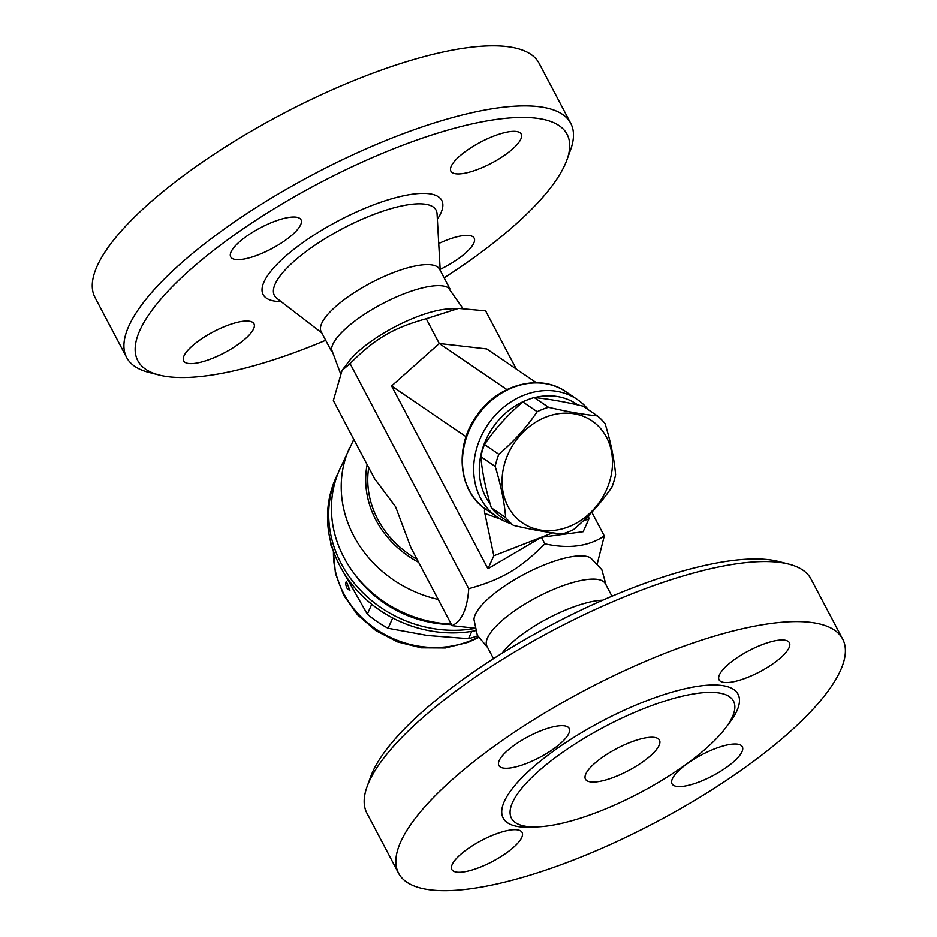 <?xml version="1.0" encoding="UTF-8"?>
<svg xmlns="http://www.w3.org/2000/svg" width="937" height="937" viewBox="0 0 937 937"><rect width="100%" height="100%" fill="white"/><g stroke="black" fill="none" stroke-linecap="round" stroke-linejoin="round"><path stroke-width="1.41" d="M789.048 647.736A39.741 11.865 -27.8 0 1 753.266 674.968A39.741 11.865 -27.8 0 1 719.077 679.817A39.741 11.865 -27.8 0 1 748.71 650.782A39.741 11.865 -27.8 0 1 789.399 642.735A39.741 11.865 -27.8 0 1 789.048 647.736M370.759 776.527A242.66 72.418 -27.8 0 1 551.389 624.979A242.66 72.418 -27.8 0 1 778.542 561.486L788.942 564.156A251.022 74.913 152.2 0 0 553.954 629.84A251.022 74.913 152.2 0 0 367.081 786.611A251.022 74.913 152.2 0 0 366.894 813.14L398.553 873.202M541.469 730.532A39.741 11.865 -27.8 0 1 569.192 728.436A39.741 11.865 -27.8 0 1 539.571 757.459A39.741 11.865 -27.8 0 1 498.871 765.506A39.741 11.865 -27.8 0 1 541.469 730.532M452.173 864.523A39.741 11.865 -27.8 0 1 487.943 837.28A39.741 11.865 -27.8 0 1 522.132 832.443A39.741 11.865 -27.8 0 1 492.511 861.466A39.741 11.865 -27.8 0 1 451.821 869.513A39.741 11.865 -27.8 0 1 452.173 864.523M699.74 781.727A39.741 11.865 -27.8 0 1 672.016 783.824A39.741 11.865 -27.8 0 1 701.649 754.8A39.741 11.865 -27.8 0 1 742.338 746.754A39.741 11.865 -27.8 0 1 699.74 781.727M811.009 579.019A251.022 74.913 152.2 0 0 788.931 564.156M573.631 859.955A251.022 74.913 -27.8 0 1 398.553 873.19A251.022 74.913 -27.8 0 1 585.707 689.843A251.022 74.913 -27.8 0 1 842.668 639.057A251.022 74.913 -27.8 0 1 573.631 859.955M645.956 707.74A125.511 37.457 -27.8 0 1 734.831 708.079A125.511 37.457 -27.8 0 1 598.977 811.571A125.511 37.457 -27.8 0 1 516.428 823.225A125.511 37.457 -27.8 0 1 538.107 771.561A125.511 37.457 -27.8 0 1 645.956 707.74M502.009 653.3A66.937 19.982 -27.8 0 1 602.76 600.184M493.541 658.664L486.971 646.202A66.937 19.982 -27.8 0 1 536.878 597.302A66.937 19.982 -27.8 0 1 605.407 583.763L611.966 596.225M487.697 647.572L477.355 635.274L473.993 619.591A66.937 19.982 -27.8 0 1 524.615 574.065A66.937 19.982 -27.8 0 1 590.778 558.019L601.823 569.649L606.122 585.133M614.637 776.96A41.837 12.486 -27.8 0 1 585.461 779.174A41.837 12.486 -27.8 0 1 616.651 748.616A41.837 12.486 -27.8 0 1 659.484 740.148A41.837 12.486 -27.8 0 1 614.637 776.96M474.836 628.177L452.032 625.658C461.754 621.208 467.329 608.874 468.746 588.694C502.009 579.406 519.93 568.853 544.889 543.835C568.841 549.07 588.647 546.435 604.306 535.941L597.337 563.512M583.025 521.066L589.01 518.735L583.142 531.712L541.422 537.252L552.76 532.837M544.889 543.835L541.422 537.252L487.954 568.747L391.596 385.974L466.064 436.701M604.306 535.941L591.809 512.223M516.322 369.061L485.624 310.838L458.556 308.425L426.206 318.732C392.954 328.02 375.034 338.573 350.075 363.591L342.075 370.373L333.349 400.556L374.437 478.502L395.566 506.741L410.933 547.723L452.032 625.658M391.596 385.974L439.266 343.504L426.206 318.732M506.929 389.581L439.266 343.504L486.772 348.939L536.362 382.706M485.553 509.084C484.429 509.025 484.206 510.489 484.862 513.453L493.834 555.77L541.422 537.252M589.01 518.735L588.389 515.783M588.413 409.774A71.13 59.816 124.3 0 0 577.344 399.513A71.13 59.816 124.3 0 0 576.524 398.963A71.13 59.816 124.3 0 0 514.085 399.982A71.13 59.816 124.3 0 0 497.266 517.083A71.13 59.816 124.3 0 0 498.074 517.622A71.13 59.816 124.3 0 0 510.864 523.619M490.297 504.247A66.937 56.302 -55.7 0 1 517.318 404.69A66.937 56.302 -55.7 0 1 528.199 399.56M534.676 397.569A66.937 56.302 -55.7 0 1 577.836 404.936M597.408 415.899L583.06 406.131C564.601 401.774 548.309 398.904 534.195 397.522A69.033 58.059 124.3 0 0 522.858 401.926C507.889 414.634 495.099 428.818 484.488 444.489A69.033 58.059 124.3 0 0 480.857 456.659C482.18 472.236 485.682 489.29 491.351 507.819A69.033 58.059 124.3 0 0 499.07 515.584L513.417 525.364A69.033 58.059 -55.7 0 1 505.699 517.599C504.375 502.021 500.873 484.968 495.204 466.439A69.033 58.059 -55.7 0 1 498.824 454.258C513.792 441.55 526.582 427.366 537.206 411.706A69.033 58.059 -55.7 0 1 548.543 407.29C567.002 411.636 583.294 414.505 597.408 415.899A69.033 58.059 -55.7 0 1 605.115 423.665C610.795 442.194 614.285 459.247 615.609 474.825A69.033 58.059 -55.7 0 1 611.99 486.994C601.367 502.665 588.577 516.849 573.62 529.557A69.033 58.059 -55.7 0 1 567.998 532.029A69.033 58.059 -55.7 0 1 562.282 533.961C548.168 532.579 531.876 529.71 513.417 525.364M534.195 397.522L548.543 407.29M522.858 401.926L537.206 411.706M568.56 526.805A61.713 51.898 124.3 0 0 598.474 426.253A61.713 51.898 124.3 0 0 504.867 462.679A61.713 51.898 124.3 0 0 568.56 526.805M491.351 507.819L505.699 517.599M480.857 456.659L495.204 466.439M484.488 444.489L498.824 454.258M487.954 568.747L493.834 555.77M468.746 588.694L350.075 363.591M458.556 308.425L448.448 308.952A66.937 19.982 152.2 0 0 348.892 361.436L342.075 370.373M340.318 372.985L331.522 349.372A66.937 19.982 -27.8 0 1 382.144 303.846A66.937 19.982 -27.8 0 1 448.308 287.8L462.808 308.332M331.522 351.363L321.157 331.686A66.937 19.982 -27.8 0 1 371.052 282.798A66.937 19.982 -27.8 0 1 439.582 269.247L449.959 288.924M325.678 340.283A242.66 72.418 -27.8 0 1 307.02 347.861A242.66 72.418 -27.8 0 1 159.103 375.011A242.66 72.418 -27.8 0 1 318.65 183.429A242.66 72.418 -27.8 0 1 566.885 160.016A242.66 72.418 -27.8 0 1 444.115 277.844M451.259 166.177A39.741 11.865 -27.8 0 1 487.041 138.934A39.741 11.865 -27.8 0 1 521.218 134.108A39.741 11.865 -27.8 0 1 491.585 163.132A39.741 11.865 -27.8 0 1 450.908 171.166A39.741 11.865 -27.8 0 1 451.259 166.177M258.425 254.77A39.741 11.865 -27.8 0 1 230.701 256.855A39.741 11.865 -27.8 0 1 260.334 227.832A39.741 11.865 -27.8 0 1 301.011 219.785A39.741 11.865 -27.8 0 1 258.425 254.77M253.611 328.793A39.741 11.865 -27.8 0 1 217.817 356.037A39.741 11.865 -27.8 0 1 183.64 360.874A39.741 11.865 -27.8 0 1 213.273 331.839A39.741 11.865 -27.8 0 1 253.962 323.804A39.741 11.865 -27.8 0 1 253.611 328.793M438.715 243.538A39.741 11.865 -27.8 0 1 446.445 240.212A39.741 11.865 -27.8 0 1 474.169 238.115A39.741 11.865 -27.8 0 1 440.156 269.352M566.885 160.016L570.551 149.943A251.022 74.913 152.2 0 0 570.762 123.344A251.022 74.913 152.2 0 0 313.766 174.153A251.022 74.913 152.2 0 0 126.647 357.501A251.022 74.913 152.2 0 0 148.714 372.352L159.103 375.011M126.647 357.501L94.988 297.451A251.022 74.913 -27.8 0 1 282.107 114.103A251.022 74.913 -27.8 0 1 539.103 63.294L570.762 123.344M353.811 439.371L339.78 469.285A117.148 104.382 24.3 0 0 451.212 624.112M353.776 573.046A110.871 98.783 24.3 0 0 451.447 624.557M474.895 628.422A117.148 104.382 -155.7 0 1 341.185 563.547A117.148 104.382 -155.7 0 1 337.039 475.34A117.148 104.382 -155.7 0 1 338.468 472.342M475.527 630.683A117.148 104.382 -155.7 0 1 340.014 566.147A117.148 104.382 -155.7 0 1 335.868 477.94L337.039 475.34M330.644 541.809A104.593 93.196 24.3 0 0 330.808 544.901L333.174 550.335M331.218 544.01L330.808 544.901M343.118 571.664L367.304 614.122A104.593 93.196 24.3 0 0 388.07 628.27L427.377 635.473L468.5 638.683A104.593 93.196 24.3 0 0 477.647 635.86M471.815 631.339L468.5 638.683M371.755 604.283L367.304 614.122M392.732 617.987L388.07 628.27M349.724 590.556L346.959 588.178C345.589 584.981 345.331 582.849 346.198 581.748M535.378 826.914A132.761 39.623 -27.8 0 1 516.568 783.484A132.761 39.623 -27.8 0 1 645.452 701.216A132.761 39.623 -27.8 0 1 727.171 725.8M484.862 513.453L500.721 519.239M497.266 517.083L486.045 509.435A71.13 59.816 -55.7 0 1 476.64 416.977A71.13 59.816 -55.7 0 1 566.124 391.865L577.344 399.513M321.789 332.893L276.848 298.317A91.404 27.278 -27.8 0 1 342.509 228.675A91.404 27.278 -27.8 0 1 437.064 213.835L440.214 270.453M437.368 219.246A100.997 30.148 152.2 0 0 338.374 220.827A100.997 30.148 152.2 0 0 281.135 301.609M349.571 447.652A117.148 104.382 24.3 0 0 438.188 599.422M478.315 637.09A95.176 84.81 -155.7 0 1 469.308 641.189A95.176 84.81 -155.7 0 1 333.467 551.19M368.709 467.633A94.133 83.873 24.3 0 0 417.059 559.342M367.128 464.635A96.23 85.736 24.3 0 0 418.64 562.341M370.771 776.48L367.105 786.565M842.656 639.057L810.997 579.007M486.045 509.435C458.006 491.503 454.094 445.754 477.202 414.997C498.133 384.404 540.134 373.125 566.124 391.865M346.456 581.678L349.899 590.451M478.561 637.511L468.277 642.29L445.368 647.959L421.299 647.818L397.628 641.927L375.913 630.683L357.536 614.813L343.738 595.335L335.458 573.491L333.303 550.698"/></g></svg>
